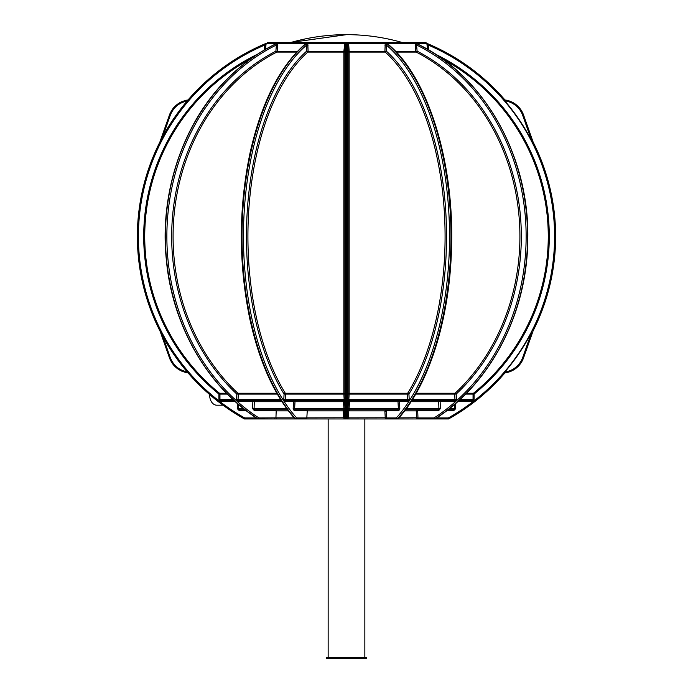 <?xml version="1.0" encoding="UTF-8"?>
<svg xmlns="http://www.w3.org/2000/svg" width="693" height="693" viewBox="0 0 693 693"><rect width="100%" height="100%" fill="white"/><g stroke="black" fill="none" stroke-linecap="round" stroke-linejoin="round"><path stroke-width="1.04" d="M522.297 112.136L520.668 109.459M519.715 108.203L518.676 107.017M516.372 104.868L513.799 103.066M510.992 101.628L505.223 100M416.701 43.616L427.399 43.59A209.121 209.121 0 0 1 504.954 99.965L504.825 100.875A208.437 208.437 0 0 1 530.396 138.314L533.134 142.082L523.561 115.047A22.93 22.93 0 0 0 504.946 99.965A209.121 209.121 0 0 0 427.399 43.59L428.083 44.993L427.399 43.59A209.121 209.121 0 0 1 504.954 99.965A22.93 22.93 0 0 1 523.561 115.047L522.695 115.35A22.011 22.011 0 0 0 504.825 100.875M427.633 49.411L426.819 43.356L427.399 43.59A209.121 209.121 0 0 1 504.954 99.965M504.53 372.34A208.437 208.437 0 0 0 504.825 371.994L504.946 372.903A209.121 209.121 0 0 1 448.562 418.962L448.319 417.931L436.581 417.931L448.319 417.931A208.108 208.108 0 0 0 428.083 44.993L428.794 50.087M531.228 333.402L522.695 357.519A22.011 22.011 0 0 1 504.825 371.994A208.437 208.437 0 0 0 530.396 334.554L531.739 332.701M533.134 142.082A209.121 209.121 0 0 1 533.134 330.786L523.561 357.822L533.134 330.786A209.121 209.121 0 0 0 533.134 142.082L532.666 141.441M428.092 418.944L448.562 418.962L448.319 417.931M347.6 100.528L347.332 115.324L346.413 115.047L346.725 99.965L347.6 100.528L347.6 140.177L346.734 142.082L346.725 99.965M346.318 142.082L346.318 115.047L345.4 115.35L345.4 139.466L346.734 142.082M347.6 138.314L347.332 115.324M307.787 43.546L308.09 51.239L306.644 51.161L306.722 44.993L306.124 43.59L347.799 43.356L346.578 43.59L346.578 99.965M345.201 43.356L346.422 43.59L345.322 44.993L344.923 51.161L343.858 51.239L344.819 43.546M347.6 371.881L347.6 336.235L347.6 372.34L346.318 372.903L346.318 330.786L347.6 332.701L347.6 334.554M345.4 138.314L345.4 100.875L346.318 99.965M346.578 372.903L346.578 418.962L348.328 417.931L347.262 418.962L345.322 417.931L345.322 44.993L344.256 45.071M346.318 372.903L345.4 371.994L345.4 334.554M347.799 43.356L348.744 45.071L349.142 51.239L348.077 51.161L347.678 44.993L346.578 43.59M187.162 100.987C178.959 102.729 173.328 107.51 170.261 115.324L169.438 115.047C172.834 106.523 179.037 101.49 188.054 99.965L188.47 100.528L187.162 100.987A210.074 210.074 0 0 0 162.716 136.642L159.866 142.082L169.438 115.047A22.93 22.93 0 0 1 170.703 112.136A22.93 22.93 0 0 0 169.438 115.047L159.866 142.082A209.121 209.121 0 0 0 159.866 330.786L160.334 331.427M188.47 100.528A208.437 208.437 0 0 0 162.604 138.314L161.114 140.376M266.181 43.356L265.601 43.59A209.121 209.121 0 0 0 188.046 99.965A209.121 209.121 0 0 1 265.601 43.59L264.917 44.993L265.601 43.59A209.121 209.121 0 0 0 188.046 99.965A22.93 22.93 0 0 0 184.97 100.589A22.93 22.93 0 0 1 188.046 99.965A209.121 209.121 0 0 1 265.601 43.59L276.299 43.616M162.327 334.165L159.866 330.786L162.716 336.235L170.261 357.545C173.319 365.358 178.95 370.131 187.162 371.881L188.47 372.34L188.046 372.903A209.121 209.121 0 0 0 244.438 418.962L244.681 417.931L256.419 417.931L244.681 417.931A208.108 208.108 0 0 1 264.917 44.993L264.206 50.087M188.47 372.34A208.437 208.437 0 0 1 162.604 334.554M508.047 372.28L511.01 371.24M512.43 370.564L513.808 369.793M516.389 367.983L518.685 365.843M520.677 363.392L522.314 360.715M522.938 359.398L523.561 357.822A22.93 22.93 0 0 1 504.946 372.903A22.93 22.93 0 0 0 523.561 357.822L522.695 357.519M346.725 372.903L346.734 330.786M429.158 410.412L430.145 409.788L405.44 409.788L437.985 409.788A1.1 0.511 -90 0 1 438.496 410.819L417.714 410.81L417.966 417.931L416.519 417.931L416.259 410.888L416.9 411.616L416.839 410.429L417.524 409.788M348.328 417.931L348.813 410.81L347.938 410.819A1.1 1.1 90 0 1 349.038 409.788L397.851 409.788A1.1 0.927 -90 0 1 398.787 410.819L386.296 410.81L386.72 417.931L385.273 417.931L384.849 410.888L385.654 411.616L385.559 409.788M306.826 417.931L306.445 418.962L295.409 418.962L305.111 418.962L303.162 417.931L296.613 417.931L306.826 417.931L307.25 410.81L294.213 410.819A1.1 0.927 90 0 1 295.149 409.788L343.962 409.788A1.1 1.1 -90 0 1 345.062 410.819L344.213 410.81L344.698 417.931L343.641 417.931L343.165 410.888L343.927 411.616L344.092 410.429L343.13 409.788M275.476 409.788L276.195 410.81L275.944 417.862L294.075 417.862M188.054 372.903A22.93 22.93 0 0 1 184.953 372.28A22.93 22.93 0 0 0 188.054 372.903C179.011 371.361 172.808 366.337 169.438 357.822L160.057 331.046M187.162 371.881A210.074 210.074 0 0 1 162.716 336.235M244.438 418.962L264.908 418.944M246.413 410.819L239.44 410.819L239.397 409.788L245.071 409.788M238.305 404.253L238.297 408.688L237.24 408.619L239.44 410.819M237.24 408.619L237.257 403.343M235.334 401.645L221.102 401.654L221.05 400.615L234.191 400.615M218.901 399.454L218.901 394.048L219.95 394.109L219.95 399.514L218.901 399.454L221.102 401.654M276.195 410.81L254.504 410.819A1.1 0.511 90 0 1 255.015 409.788L287.56 409.788L255.015 409.788L254.08 408.688L252.624 408.619L254.504 410.819M252.624 408.619L252.858 401.645L238.513 401.654A1.1 0.502 90 0 1 239.016 400.615L253.369 400.615A1.1 0.511 -90 0 0 252.858 401.645L254.305 401.715L254.08 408.688L286.746 408.688M236.625 399.454L236.789 394.048L238.236 394.109L238.071 399.514L236.625 399.454L238.513 401.654M276.481 43.59L277.772 43.546L277.339 51.239L275.892 51.161L276.481 43.59A209.121 181.107 90 0 0 165.722 224.662A209.121 181.107 90 0 0 258.151 418.962L257.926 418.918C207.389 386.885 171.873 324.844 166.242 258.706C159.607 192.689 182.926 123.389 226.42 79.738C241.329 64.57 257.943 52.538 276.264 43.633M275.944 417.931L276.351 418.962L305.111 418.962L258.142 418.962L258.913 417.931L275.944 417.862M277.59 43.356L276.29 43.356M293.165 408.619L293.546 401.645L295.001 401.715L294.62 408.688L293.165 408.619L294.213 410.819M345.27 401.654L344.568 401.645L345.01 408.619L343.936 408.688L343.503 401.715L295.001 401.715A1.1 0.52 90 0 0 294.482 400.615A1.1 0.927 -90 0 0 293.546 401.645L284.866 401.654A1.1 0.927 90 0 1 285.785 400.615L344.17 400.615A1.1 1.1 -90 0 1 345.27 401.654L345.244 399.454L344.161 399.514L343.849 394.109L344.923 394.048L345.244 399.454M283.792 399.454L284.069 394.048L285.525 394.109L285.247 399.514L283.792 399.454L284.866 401.654M307.467 43.356L305.215 43.356L305.985 43.59L305.388 43.85C280.015 66.017 261.616 102.148 250.199 152.226C238.461 207.961 238.383 263.756 249.965 319.612C259.468 362.361 274.419 395.382 294.811 418.693M305.985 43.59A209.121 104.565 90 0 0 242.039 224.662A209.121 104.565 90 0 0 295.4 418.962L294.568 417.931M346.422 372.903L346.422 418.962L345.738 418.962L344.698 417.931L345.322 417.931M345.062 410.819L345.01 408.619M347.99 408.619L348.432 401.645L349.497 401.715L349.064 408.688L347.99 408.619L347.938 410.819M348.432 401.645L347.73 401.654A1.1 1.1 90 0 1 348.83 400.615L349.532 400.615A1.1 1.1 -90 0 0 348.432 401.645M347.756 399.454L348.077 394.048L349.151 394.109L348.839 399.514L347.756 399.454L347.73 401.654M386.72 417.931L396.387 417.931L386.72 417.931L386.555 418.962L397.47 418.962L396.387 417.931A208.108 104.054 -90 0 0 449.385 225.164A208.108 104.054 -90 0 0 386.278 44.993L386.356 51.161L384.91 51.239L385.213 43.546L386.876 43.59L386.278 44.993L384.823 45.071M408.931 394.048L409.208 399.454L407.753 399.514L407.475 394.109L408.931 394.048A202.789 101.395 -90 0 0 386.356 51.161A1.1 0.875 131.7 0 1 385.213 52.096A201.767 100.883 90 0 1 407.675 393.26A1.1 0.528 -90 0 0 407.475 394.109L349.151 394.109L349.142 51.239L384.91 51.239A1.1 0.52 -90 0 0 385.213 52.096L349.159 52.096A1.1 1.005 180 0 1 348.077 51.161L348.077 394.048A1.1 0.858 -0 0 1 349.159 393.26L407.675 393.26A1.1 0.745 31.7 0 1 408.931 394.048M403.768 400.615L407.215 400.615L407.753 399.514L348.839 399.514L348.83 400.615L407.215 400.615A1.1 0.927 -90 0 1 408.134 401.654L409.208 399.454M408.134 401.654L399.454 401.645L399.835 408.619L398.38 408.688L397.999 401.715L399.454 401.645A1.1 0.927 90 0 0 398.518 400.615A1.1 0.52 -90 0 0 397.999 401.715L349.497 401.715L349.532 400.615M398.787 410.819L399.835 408.619M389.345 417.931L387.889 418.962L397.47 418.962A209.121 104.565 90 0 0 450.822 224.662A209.121 104.565 90 0 0 386.876 43.59M385.533 43.356L387.015 43.59A209.121 104.565 90 0 1 450.961 224.662A209.121 104.565 90 0 1 397.6 418.962L398.432 417.931M416.597 43.59A209.121 181.107 90 0 1 527.356 224.662A209.121 181.107 90 0 1 434.935 418.962L416.649 418.962L417.966 417.931L434.087 417.931A208.108 180.223 -90 0 0 525.874 225.164A208.108 180.223 -90 0 0 416.571 44.993L417.108 51.161L415.661 51.239L415.228 43.546L416.519 43.59L416.571 44.993L415.116 45.071M416.172 393.26L455.119 393.26L456.211 394.048L456.375 399.454L454.929 399.514L454.764 394.109L456.211 394.048A202.789 175.615 -90 0 0 417.108 51.161A1.1 0.502 117.2 0 1 416.207 52.096A201.767 174.74 90 0 1 455.119 393.26A1.1 0.944 -90 0 0 454.764 394.109L415.687 394.109M442.662 400.615L453.984 400.615A1.1 0.502 -90 0 1 454.487 401.654L456.375 399.454M454.487 401.654L440.142 401.645L440.376 408.619L438.92 408.688L438.695 401.715L440.142 401.645A1.1 0.511 90 0 0 439.631 400.615L452.529 400.615M438.496 410.819L440.376 408.619M416.71 43.356L415.41 43.356M416.519 43.59A209.121 181.107 90 0 1 527.278 224.662A209.121 181.107 90 0 1 434.849 418.962L434.087 417.931M442.203 58.81A201.767 201.767 0 0 1 473.458 393.26L474.099 394.048L474.099 399.454L473.05 399.514L473.05 394.109L474.099 394.048A202.789 202.789 0 0 0 435.455 54.201M458.809 400.615L471.95 400.615L471.898 401.654L474.099 399.454M471.898 401.654L457.666 401.645M455.743 403.343L455.76 408.619L454.703 408.688L454.695 404.253M447.921 409.788L453.603 409.788L453.56 410.819L446.587 410.819L453.56 410.819L455.76 408.619M343.641 417.931L345.738 418.962L306.445 418.962L306.28 417.931L303.655 417.931L305.111 418.962L302.78 417.931M305.111 418.962L303.655 417.931M275.034 417.931L274.116 417.931M266.155 409.788L262.855 409.788M397.851 409.788L398.38 408.688L349.064 408.688L349.038 409.788L391.398 409.788M295.149 409.788L343.962 409.788L343.936 408.688L294.62 408.688L295.149 409.788M266.173 43.356L268.356 43.546M277.772 43.546L305.215 43.356M348.181 43.546L385.213 43.546M387.785 43.356L415.228 43.546M290.956 42.446L346.5 34.65A201.784 201.784 0 0 0 290.956 42.446M387.889 418.962L416.649 418.962L416.519 417.931M347.262 418.962L386.555 418.962L385.273 417.931M411.746 400.615L453.984 400.615L454.929 399.514L412.439 399.514M388.123 43.546L388.712 45.071M285.325 393.26A201.767 100.883 -90 0 1 307.787 52.096A1.1 0.52 90 0 0 308.09 51.239L343.858 51.239L343.849 394.109L285.525 394.109A1.1 0.528 90 0 0 285.325 393.26L343.841 393.26A1.1 0.858 -0 0 1 344.923 394.048L344.923 51.161A1.1 1.005 180 0 1 343.841 52.096L307.787 52.096A1.1 0.875 -131.7 0 1 306.644 51.161A202.789 101.395 90 0 0 284.069 394.048A1.1 0.745 -31.7 0 1 285.325 393.26M294.482 400.615L344.17 400.615L344.161 399.514L285.247 399.514L285.785 400.615L289.232 400.615M277.313 394.109L238.236 394.109A1.1 0.944 90 0 0 237.881 393.26A201.767 174.74 -90 0 1 276.793 52.096A1.1 0.936 90 0 0 277.339 51.239L297.531 51.239M236.694 400.615L281.254 400.615M304.288 45.071L304.877 43.546M227.391 394.109L219.95 394.109A1.1 1.1 90 0 0 219.542 393.26A201.767 201.767 0 0 1 250.797 58.81M266.173 43.546L265.367 49.411M307.441 409.788L307.25 410.81M349.87 409.788L348.813 410.81M181.99 371.24A22.93 22.93 0 0 1 180.57 370.564A22.93 22.93 0 0 0 181.99 371.24M179.192 369.793A22.93 22.93 0 0 1 177.867 368.936A22.93 22.93 0 0 0 179.192 369.793M177.235 368.468A22.93 22.93 0 0 1 176.611 367.983A22.93 22.93 0 0 0 177.235 368.468M174.315 365.843A22.93 22.93 0 0 1 172.323 363.392A22.93 22.93 0 0 0 174.315 365.843M170.686 360.715A22.93 22.93 0 0 1 170.062 359.398A22.93 22.93 0 0 0 170.686 360.715M239.397 409.788L238.297 408.688L243.676 408.688M221.05 400.615L219.95 399.514L232.995 399.514M265.973 45.071L264.917 44.993M306.124 43.59A209.121 104.565 90 0 0 242.178 224.662A209.121 104.565 90 0 0 295.539 418.962L296.613 417.931A208.108 104.054 90 0 1 243.615 225.164A208.108 104.054 90 0 1 306.722 44.993L308.177 45.071M239.016 400.615L238.071 399.514L280.561 399.514M277.884 45.071L276.429 44.993A208.108 180.223 90 0 0 167.126 225.164A208.108 180.223 90 0 0 258.913 417.931M343.927 411.616L344.213 410.81M344.69 417.784L306.826 417.862M398.189 418.693C429.513 384.294 450.389 316.268 451.585 245.175C453.924 160.161 427.321 76.057 387.612 43.85L387.015 43.59M385.654 411.616L386.296 410.81M348.744 45.071L347.678 44.993L347.678 417.931M386.711 417.784L348.336 417.862M434.935 418.962L435.074 418.918C490.453 383.887 527.052 313.444 527.754 240.627C530.145 156.921 484.069 75.095 416.736 43.633M416.9 411.616L417.714 410.81M406.254 408.688L438.92 408.688L437.985 409.788M417.966 417.784L398.925 417.862M449.324 408.688L454.703 408.688L453.603 409.788M460.005 399.514L473.05 399.514L471.95 400.615M427.027 45.071L428.083 44.993M346.318 330.786L345.4 333.402L345.4 357.519L347.332 357.545M345.4 371.994L345.4 357.519M170.261 115.324L162.716 136.642M345.4 115.35L345.4 100.875M172.332 109.459A22.93 22.93 0 0 1 175.442 105.899A22.93 22.93 0 0 0 172.332 109.459M176.031 105.371A22.93 22.93 0 0 1 176.628 104.868A22.93 22.93 0 0 0 176.031 105.371M179.201 103.066A22.93 22.93 0 0 1 182.008 101.628A22.93 22.93 0 0 0 179.201 103.066M326.325 658.35L366.675 658.35L366.675 657.432L326.325 657.432L326.325 658.35M223.007 405.197L216.788 405.197A10.092 7.138 -90 0 1 209.667 394.577M346.422 43.59L346.422 99.965M346.422 142.082L346.422 330.786M346.578 142.082L346.578 330.786M159.866 142.082A209.121 209.121 0 0 0 159.866 330.786M404.608 410.888L416.259 410.888M348.813 410.888L384.849 410.888M307.242 410.888L343.165 410.888M276.195 410.888L288.392 410.888M257.545 54.201A202.789 202.789 0 0 0 218.901 394.048L219.542 393.26L226.55 393.26M296.717 52.096L276.793 52.096A1.1 0.502 -117.2 0 1 275.892 51.161A202.789 175.615 90 0 0 236.789 394.048L237.881 393.26L276.828 393.26M276.403 43.59A209.121 181.107 90 0 0 165.644 224.662A209.121 181.107 90 0 0 258.065 418.962M466.45 393.26L473.458 393.26A1.1 1.1 -90 0 0 473.05 394.109L465.609 394.109M395.469 51.239L415.661 51.239A1.1 0.936 -90 0 0 416.207 52.096L396.283 52.096M411.044 401.715L438.695 401.715A1.1 0.936 -90 0 1 439.631 400.615M253.369 400.615A1.1 0.936 90 0 1 254.305 401.715L281.956 401.715M169.438 357.822L170.261 357.545M343.503 401.715L344.568 401.645A1.1 1.1 90 0 0 343.468 400.615L343.503 401.715M531.228 139.466L522.695 115.35M426.827 43.356L425.745 42.446L267.255 42.446M402.044 42.446A201.784 201.784 0 0 0 346.5 34.65M364.847 657.432L364.847 418.962M328.153 657.432L328.153 418.962"/></g></svg>

